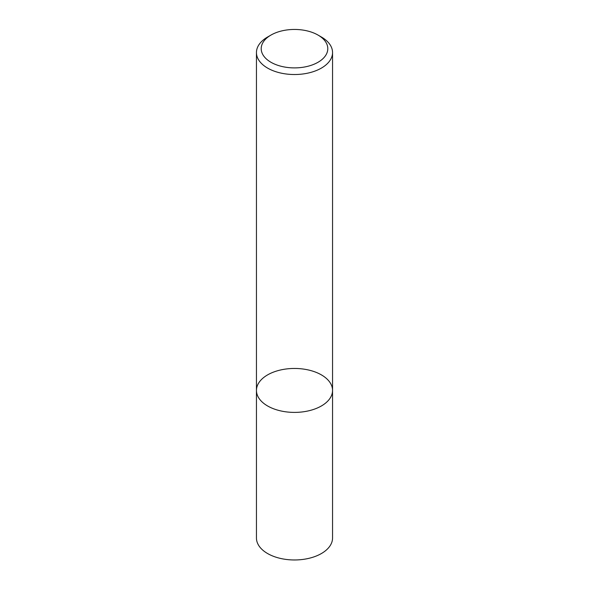 <?xml version="1.0" encoding="UTF-8"?>
<svg xmlns="http://www.w3.org/2000/svg" width="589" height="589" viewBox="0 0 589 589"><rect width="100%" height="100%" fill="white"/><g stroke="black" fill="none" stroke-linecap="round" stroke-linejoin="round"><path stroke-width="0.88" d="M321.403 405.961A38.049 21.97 180 0 1 279.937 410.724A38.049 21.97 180 0 1 256.451 390.426A38.049 21.97 180 0 1 294.5 368.456A38.049 21.97 180 0 1 332.549 390.426A38.049 21.97 180 0 1 321.403 405.961A38.049 21.97 180 0 1 279.937 410.724A38.049 21.97 180 0 1 256.451 390.426L256.451 538A38.049 21.97 180 0 0 279.937 558.298A38.049 21.97 180 0 0 321.403 553.535A38.049 21.97 180 0 0 332.549 538L332.549 390.426A38.049 21.97 180 0 1 321.403 405.961M318.045 35.082L321.41 37.019A38.049 21.97 180 0 1 332.549 52.554A38.049 21.97 180 0 1 321.403 68.088A38.049 21.97 180 0 1 279.937 72.852A38.049 21.97 180 0 1 256.451 52.554A38.049 21.97 180 0 1 267.59 37.019L270.955 35.082A33.293 19.223 180 0 1 318.045 35.082A33.293 19.223 180 0 1 318.045 62.265A33.293 19.223 180 0 1 270.955 62.265A33.293 19.223 180 0 1 270.955 35.082M256.451 52.554L256.451 390.426M332.549 52.554L332.549 390.426"/></g></svg>
